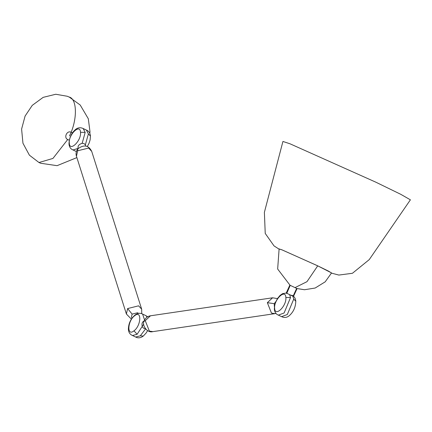 <?xml version="1.0" encoding="UTF-8"?>
<svg xmlns="http://www.w3.org/2000/svg" width="432" height="432" viewBox="0 0 432 432"><rect width="100%" height="100%" fill="white"/><g stroke="black" fill="none" stroke-linecap="round" stroke-linejoin="round"><path stroke-width="0.65" d="M76.88 157.599L57.067 165.672L40.64 163.247L38.983 162.524L52.947 158.431L67.7 139.531C63.472 137.765 66.987 130.086 71.037 132.251L72.522 132.835M67.7 139.531L68.078 139.676M38.983 162.524L29.403 155.18L22.95 143.235L21.6 129.076L25.094 116.051L32.26 105.359L43.151 97.362L55.755 94.257L67.322 96.271L69.433 97.195L80.206 105.025L88.317 118.778L89.98 131.636L89.834 133.493M138.542 313.438L137.597 312.757L132.106 314.123L131.495 316.856L131.971 318.346M85.811 146L85.374 144.828L84.04 143.581L82.161 143.305C78.856 144.358 77.539 146.027 78.214 148.311M275.913 301.525L274.223 303.658L274.401 306.833M144.482 320.722C142.052 321.813 141.388 323.941 142.49 327.116L143.851 328.385L145.703 328.639M290.191 285.455L277.657 269.023L279.115 248.913L282.22 249.95L317.72 265.847L331.555 272.921L325.188 281.831L315.149 288.031L304.49 289.742L297.086 288.549L293.501 296.384M279.083 248.983L282.091 249.89L317.79 265.88L328.498 271.118L331.517 272.992L328.315 271.021L316.807 265.415L281.567 249.68L279.077 248.989M279.023 249.113L274.028 245.9L265.232 233.431L264.384 212.35L282.928 141.464L289.969 143.775L375.791 182.164L400.718 194.292L410.4 199.822L369.247 259.616L352.431 273.283L338.834 275.065L331.463 273.116M290.158 285.52L289.715 285.406L290.12 285.606L286.654 293.182L292.88 296.233L293.733 299.095L295.796 301.228C295.618 306.844 293.701 311.423 290.056 314.96C287.528 317.542 284.704 318.103 281.594 316.656L287.318 314.507L293.733 299.095M286.691 293.522L290.239 285.347L296.66 288.398M293.074 296.228L296.541 288.652M82.161 143.305L85.174 132.403L83.192 128.536L86.4 130.059C88.792 131.004 90.142 133.002 90.45 136.058L90.126 139.86L89.046 143.262L87.361 146.513M85.374 144.828L88.382 133.925L86.405 130.064M80.509 132.289C80.19 123.185 68.288 134.73 69.298 143.165C69.611 152.269 81.513 140.724 80.509 132.289L85.174 132.403M88.382 133.925L90.45 136.058M76.243 151.486L73.035 149.963C70.637 149.018 69.293 147.02 68.985 143.964L69.298 143.165M73.035 149.963L78.16 148.36M76.453 156.244L126.398 314.026L127.618 308.561L138.596 305.829L141.674 309.188L91.724 151.405L88.652 148.046L77.668 150.779L76.453 156.244C75.654 153.706 76.102 151.243 77.803 148.862L77.668 150.779M132.116 314.113L127.618 308.561M147.625 316.802L145.832 315.608L147.209 317.056M145.573 328.909L140.324 335.815L143.278 336.069L146.14 333.018L147.62 330.62M145.827 315.608L142.619 314.086L144.563 320.015M143.672 324.151L137.117 334.292L133.99 330.809C126.722 336.895 127.435 320.89 134.66 315.738C141.928 309.652 141.221 325.658 133.99 330.809M142.619 314.086C140.173 312.779 137.635 313.103 135.005 315.047L134.66 315.738M137.117 334.292L132.451 335.507L135.664 337.03C138.11 338.337 140.648 338.013 143.278 336.069M140.324 335.815L135.664 337.03M152.836 331.636L274.936 313.643L271.474 313.103L267.349 302.675L272.603 297.794L150.503 315.787L145.249 320.668L149.375 331.096L152.836 331.636C147.02 333.353 141.793 324.81 144.023 321.332L145.249 320.668M274.217 303.664L267.349 302.675M281.588 316.651L278.381 315.128L284.105 312.984L290.52 297.572L289.667 294.71M285.854 297.459C285.541 288.355 273.64 299.9 274.649 308.335C274.963 317.439 286.864 305.894 285.854 297.459L290.52 297.572M278.386 315.133C275.989 314.188 274.639 312.19 274.336 309.134L274.649 308.335M68.985 96.995C77.312 98.582 77.576 119.993 69.466 135.929M317.72 265.847L306.974 281.675L295.169 287.555M68.985 143.964C69.169 138.348 71.08 133.774 74.731 130.232C77.258 127.651 80.077 127.089 83.192 128.536M126.398 314.026L131.42 319.178M77.803 148.862C83.938 144.342 88.582 145.195 91.724 151.405M141.755 313.74L141.674 309.188M135.005 315.047C130.783 318.74 128.574 323.384 128.385 328.99C128.45 332.138 129.811 334.309 132.451 335.507M274.936 313.643L276.048 313.4M144.023 321.332C145.249 318.13 147.409 316.283 150.503 315.787M277.468 298.615L272.603 297.794M291.751 295.234C294.143 296.174 295.493 298.177 295.796 301.228M274.336 309.134L274.655 305.332L275.735 301.93L277.711 298.242L280.076 295.402L282.593 293.641L286.254 293.042M67.889 139.612L69.304 140.173M78.176 148.419L77.998 147.852M289.715 285.406L286.216 293.047"/></g></svg>

